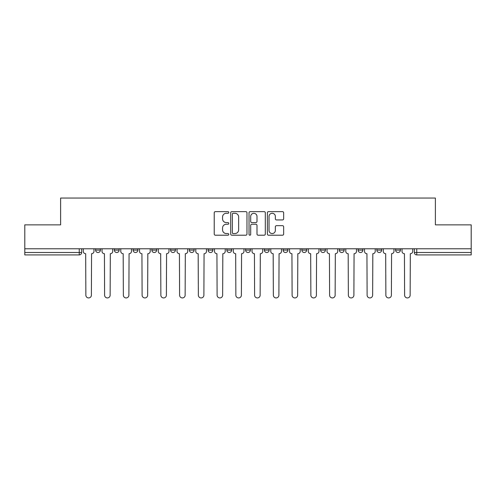 <?xml version="1.0" encoding="UTF-8"?>
<svg xmlns="http://www.w3.org/2000/svg" width="496" height="496" viewBox="0 0 496 496"><rect width="100%" height="100%" fill="white"/><g stroke="black" fill="none" stroke-linecap="round" stroke-linejoin="round"><path stroke-width="0.74" d="M228.768 212.449A0.825 0.825 0 0 0 227.943 211.625L215.407 211.625A1.178 1.178 0 0 0 214.229 212.803L214.229 234.038A1.178 1.178 0 0 0 215.407 235.216L227.943 235.216A0.825 0.825 0 0 0 228.768 234.391A0.825 0.825 0 0 0 227.943 233.566L226.319 233.566A3.776 3.776 0 0 1 222.549 229.791L222.549 228.024A3.776 3.776 0 0 1 226.319 224.248L227.943 224.248A0.825 0.825 0 0 0 228.768 223.423A0.825 0.825 0 0 0 227.943 222.592L226.319 222.592A3.776 3.776 0 0 1 222.549 218.817L222.549 217.05A3.776 3.776 0 0 1 226.319 213.274L227.943 213.274A0.825 0.825 0 0 0 228.768 212.449M301.847 248.781L301.847 250.102L306.652 250.102A2.406 2.406 0 0 1 304.253 252.507A2.406 2.406 0 0 1 301.847 250.102L301.847 248.781M245.594 248.781L245.594 250.102L250.406 250.102A2.406 2.406 0 0 1 248 252.507A2.406 2.406 0 0 1 245.594 250.102L245.594 248.781M208.097 248.781L208.097 250.102L212.902 250.102A2.406 2.406 0 0 1 210.502 252.507A2.406 2.406 0 0 1 208.097 250.102L208.097 248.781M189.348 248.781L189.348 250.102L194.153 250.102A2.406 2.406 0 0 1 191.747 252.507A2.406 2.406 0 0 1 189.348 250.102L189.348 248.781M151.844 248.781L151.844 250.102L156.655 250.102A2.406 2.406 0 0 1 154.25 252.507A2.406 2.406 0 0 1 151.844 250.102L151.844 248.781M282.478 219.939A1.178 1.178 0 0 0 283.656 218.761L283.656 212.803A1.178 1.178 0 0 0 282.478 211.625L268.559 211.625A1.178 1.178 0 0 0 267.375 212.803L267.375 234.038A1.178 1.178 0 0 0 268.559 235.216L282.478 235.216A1.178 1.178 0 0 0 283.656 234.038L283.656 226.839A1.178 1.178 0 0 0 282.478 225.661L276.52 225.661A1.178 1.178 0 0 0 275.342 226.839L275.342 230.411A3.156 3.156 0 0 1 272.186 233.566A3.156 3.156 0 0 1 269.03 230.411L269.03 216.43A3.156 3.156 0 0 1 272.186 213.274A3.156 3.156 0 0 1 275.342 216.43L275.342 218.761A1.178 1.178 0 0 0 276.52 219.939L282.478 219.939M24.8 248.781L24.8 224.862L60.617 224.862L60.617 198.059L435.383 198.059L435.383 224.862L471.2 224.862L471.2 248.781L24.8 248.781L24.8 252.507L81.654 252.507L81.654 248.781L81.654 252.507A2.406 2.406 0 0 1 79.248 254.913L24.8 254.913L24.8 252.507M246.965 212.803A1.178 1.178 0 0 0 245.787 211.625L231.868 211.625A1.178 1.178 0 0 0 230.69 212.803L230.69 234.038A1.178 1.178 0 0 0 231.868 235.216L245.787 235.216A1.178 1.178 0 0 0 246.965 234.038L246.965 212.803M250.213 211.625L264.132 211.625A1.178 1.178 0 0 1 265.31 212.803L265.31 234.038A1.178 1.178 0 0 1 264.132 235.216L258.174 235.216A1.178 1.178 0 0 1 256.996 234.038L256.996 225.426A1.178 1.178 0 0 0 255.818 224.248L251.863 224.248A1.178 1.178 0 0 0 250.685 225.426L250.685 234.391A0.825 0.825 0 0 1 249.86 235.216A0.825 0.825 0 0 1 249.035 234.391L249.035 212.803A1.178 1.178 0 0 1 250.213 211.625M414.346 248.781L414.346 252.507L471.2 252.507L471.2 254.913L416.752 254.913A2.406 2.406 0 0 1 414.346 252.507M471.2 248.781L471.2 252.507M400.408 248.781L400.408 250.102A2.406 2.406 0 0 1 398.003 252.507A2.406 2.406 0 0 1 395.597 250.102L400.408 250.102M395.597 248.781L395.597 250.102M381.653 248.781L381.653 250.102A2.406 2.406 0 0 1 379.254 252.507A2.406 2.406 0 0 1 376.848 250.102L381.653 250.102M376.848 248.781L376.848 250.102M362.905 248.781L362.905 250.102A2.406 2.406 0 0 1 360.499 252.507A2.406 2.406 0 0 1 358.1 250.102L362.905 250.102M358.1 248.781L358.1 250.102M344.156 248.781L344.156 250.102A2.406 2.406 0 0 1 341.75 252.507A2.406 2.406 0 0 1 339.345 250.102A2.406 2.406 0 0 0 341.75 252.507M339.345 248.781L339.345 250.102L344.156 250.102M325.407 248.781L325.407 250.102A2.406 2.406 0 0 1 323.001 252.507A2.406 2.406 0 0 1 320.596 250.102A2.406 2.406 0 0 0 323.001 252.507M320.596 248.781L320.596 250.102L325.407 250.102M306.652 248.781L306.652 250.102A2.406 2.406 0 0 1 304.253 252.507M287.903 248.781L287.903 250.102A2.406 2.406 0 0 1 285.498 252.507A2.406 2.406 0 0 1 283.098 250.102L287.903 250.102M283.098 248.781L283.098 250.102M269.154 248.781L269.154 250.102A2.406 2.406 0 0 1 266.749 252.507A2.406 2.406 0 0 1 264.349 250.102L269.154 250.102L269.154 248.781M264.349 248.781L264.349 250.102M250.406 248.781L250.406 250.102M231.651 248.781L231.651 250.102A2.406 2.406 0 0 1 229.251 252.507A2.406 2.406 0 0 1 226.846 250.102L231.651 250.102L231.651 248.781M226.846 248.781L226.846 250.102M212.902 248.781L212.902 250.102L212.902 248.781M194.153 250.102L194.153 248.781L194.153 250.102A2.406 2.406 0 0 1 191.747 252.507M175.404 248.781L175.404 250.102A2.406 2.406 0 0 1 172.999 252.507A2.406 2.406 0 0 1 170.593 250.102A2.406 2.406 0 0 0 172.999 252.507A2.406 2.406 0 0 0 175.404 250.102L175.404 248.781M170.593 248.781L170.593 250.102L175.404 250.102M156.655 248.781L156.655 250.102M137.9 248.781L137.9 250.102A2.406 2.406 0 0 1 135.501 252.507A2.406 2.406 0 0 1 133.095 250.102A2.406 2.406 0 0 0 135.501 252.507A2.406 2.406 0 0 0 137.9 250.102L133.095 250.102L133.095 248.781M114.347 248.781L114.347 250.102L119.152 250.102L119.152 248.781L119.152 250.102A2.406 2.406 0 0 1 116.746 252.507A2.406 2.406 0 0 1 114.347 250.102A2.406 2.406 0 0 0 116.746 252.507M95.592 248.781L95.592 250.102L100.403 250.102L100.403 248.781L100.403 250.102A2.406 2.406 0 0 1 97.997 252.507A2.406 2.406 0 0 1 95.592 250.102A2.406 2.406 0 0 0 97.997 252.507M79.248 248.781L79.248 254.913A2.406 2.406 0 0 0 81.654 252.507M233.163 213.274A0.825 0.825 0 0 0 232.339 214.098L232.339 232.742A0.825 0.825 0 0 0 233.163 233.566L234.875 233.566A3.776 3.776 0 0 0 238.65 229.791L238.65 217.05A3.776 3.776 0 0 0 234.875 213.274L233.163 213.274M256.996 216.492A3.156 3.156 0 0 0 253.84 213.336A3.156 3.156 0 0 0 250.685 216.492L250.685 221.414A1.178 1.178 0 0 0 251.863 222.592L255.818 222.592A1.178 1.178 0 0 0 256.996 221.414L256.996 216.492M83.272 248.781L83.272 251.305A2.406 2.406 0 0 0 85.678 253.71L85.858 295.176A2.765 2.765 0 0 0 88.623 297.941A2.765 2.765 0 0 0 91.388 295.176L91.568 253.71A2.406 2.406 0 0 0 93.973 251.305L93.973 248.781M102.027 248.781L102.027 251.305A2.406 2.406 0 0 0 104.427 253.71L104.606 295.176A2.765 2.765 0 0 0 107.372 297.941A2.765 2.765 0 0 0 110.137 295.176L110.317 253.71A2.406 2.406 0 0 0 112.722 251.305L112.722 248.781M120.776 248.781L120.776 251.305A2.406 2.406 0 0 0 123.182 253.71L123.361 295.176A2.765 2.765 0 0 0 126.12 297.941A2.765 2.765 0 0 0 128.886 295.176L129.065 253.71A2.406 2.406 0 0 0 131.471 251.305L131.471 248.781M139.525 248.781L139.525 251.305A2.406 2.406 0 0 0 141.93 253.71L142.11 295.176A2.765 2.765 0 0 0 144.875 297.941A2.765 2.765 0 0 0 147.641 295.176L147.82 253.71A2.406 2.406 0 0 0 150.22 251.305L150.22 248.781M158.274 248.781L158.274 251.305A2.406 2.406 0 0 0 160.679 253.71L160.859 295.176A2.765 2.765 0 0 0 163.624 297.941A2.765 2.765 0 0 0 166.389 295.176L166.569 253.71A2.406 2.406 0 0 0 168.975 251.305L168.975 248.781M177.029 248.781L177.029 251.305A2.406 2.406 0 0 0 179.428 253.71L179.608 295.176A2.765 2.765 0 0 0 182.373 297.941A2.765 2.765 0 0 0 185.138 295.176L185.318 253.71A2.406 2.406 0 0 0 187.724 251.305L187.724 248.781M195.777 248.781L195.777 251.305A2.406 2.406 0 0 0 198.177 253.71L198.363 295.176A2.765 2.765 0 0 0 201.122 297.941A2.765 2.765 0 0 0 203.887 295.176L204.067 253.71A2.406 2.406 0 0 0 206.472 251.305L206.472 248.781M214.526 248.781L214.526 251.305A2.406 2.406 0 0 0 216.932 253.71L217.112 295.176A2.765 2.765 0 0 0 219.877 297.941A2.765 2.765 0 0 0 222.642 295.176L222.822 253.71A2.406 2.406 0 0 0 225.221 251.305L225.221 248.781M233.275 248.781L233.275 251.305A2.406 2.406 0 0 0 235.681 253.71L235.86 295.176A2.765 2.765 0 0 0 238.626 297.941A2.765 2.765 0 0 0 241.391 295.176L241.571 253.71A2.406 2.406 0 0 0 243.976 251.305L243.976 248.781M252.024 248.781L252.024 251.305A2.406 2.406 0 0 0 254.429 253.71L254.609 295.176A2.765 2.765 0 0 0 257.374 297.941A2.765 2.765 0 0 0 260.14 295.176L260.319 253.71A2.406 2.406 0 0 0 262.725 251.305L262.725 248.781M270.779 248.781L270.779 251.305A2.406 2.406 0 0 0 273.178 253.71L273.358 295.176A2.765 2.765 0 0 0 276.123 297.941A2.765 2.765 0 0 0 278.888 295.176L279.068 253.71A2.406 2.406 0 0 0 281.474 251.305L281.474 248.781M289.528 248.781L289.528 251.305A2.406 2.406 0 0 0 291.933 253.71L292.113 295.176A2.765 2.765 0 0 0 294.878 297.941A2.765 2.765 0 0 0 297.637 295.176L297.823 253.71A2.406 2.406 0 0 0 300.223 251.305L300.223 248.781M308.276 248.781L308.276 251.305A2.406 2.406 0 0 0 310.682 253.71L310.862 295.176A2.765 2.765 0 0 0 313.627 297.941A2.765 2.765 0 0 0 316.392 295.176L316.572 253.71A2.406 2.406 0 0 0 318.971 251.305L318.971 248.781M327.025 248.781L327.025 251.305A2.406 2.406 0 0 0 329.431 253.71L329.611 295.176A2.765 2.765 0 0 0 332.376 297.941A2.765 2.765 0 0 0 335.141 295.176L335.321 253.71A2.406 2.406 0 0 0 337.726 251.305L337.726 248.781M345.78 248.781L345.78 251.305A2.406 2.406 0 0 0 348.18 253.71L348.359 295.176A2.765 2.765 0 0 0 351.125 297.941A2.765 2.765 0 0 0 353.89 295.176L354.07 253.71A2.406 2.406 0 0 0 356.475 251.305L356.475 248.781M364.529 248.781L364.529 251.305A2.406 2.406 0 0 0 366.935 253.71L367.114 295.176A2.765 2.765 0 0 0 369.88 297.941A2.765 2.765 0 0 0 372.639 295.176L372.818 253.71A2.406 2.406 0 0 0 375.224 251.305L375.224 248.781M383.278 248.781L383.278 251.305A2.406 2.406 0 0 0 385.683 253.71L385.863 295.176A2.765 2.765 0 0 0 388.628 297.941A2.765 2.765 0 0 0 391.394 295.176L391.573 253.71A2.406 2.406 0 0 0 393.973 251.305L393.973 248.781M402.027 248.781L402.027 251.305A2.406 2.406 0 0 0 404.432 253.71L404.612 295.176A2.765 2.765 0 0 0 407.377 297.941A2.765 2.765 0 0 0 410.142 295.176L410.322 253.71A2.406 2.406 0 0 0 412.728 251.305L412.728 248.781M416.752 248.781L416.752 254.913"/></g></svg>

